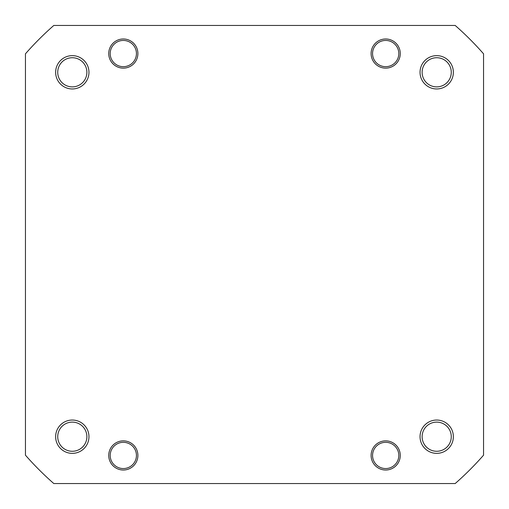 <?xml version="1.0" encoding="UTF-8"?>
<svg xmlns="http://www.w3.org/2000/svg" width="509" height="509" viewBox="0 0 509 509"><rect width="100%" height="100%" fill="white"/><g stroke="black" fill="none" stroke-linecap="round" stroke-linejoin="round"><path stroke-width="0.76" d="M382.234 66.221A13.119 13.119 0 0 0 398.343 57.008A13.119 13.119 0 0 0 389.13 40.905A13.119 13.119 0 0 0 373.027 50.111A13.119 13.119 0 0 0 382.234 66.221M119.87 66.221A13.119 13.119 0 0 0 135.973 57.008A13.119 13.119 0 0 0 126.766 40.905A13.119 13.119 0 0 0 110.657 50.111A13.119 13.119 0 0 0 119.87 66.221M127.759 443.097A13.119 13.119 0 0 0 110.975 450.999A13.119 13.119 0 0 0 118.877 467.784A13.119 13.119 0 0 0 135.661 459.881A13.119 13.119 0 0 0 127.759 443.097M382.234 468.095A13.119 13.119 0 0 0 398.343 458.889A13.119 13.119 0 0 0 389.13 442.779A13.119 13.119 0 0 0 373.027 451.992A13.119 13.119 0 0 0 382.234 468.095M420.04 436.697A16.657 16.657 0 0 1 436.697 420.04A16.657 16.657 0 0 1 453.36 436.697A16.657 16.657 0 0 1 436.697 453.36A16.657 16.657 0 0 1 420.04 436.697M451.273 436.697A14.576 14.576 0 0 0 436.697 422.12A14.576 14.576 0 0 0 422.12 436.697A14.576 14.576 0 0 0 436.697 451.273A14.576 14.576 0 0 0 451.273 436.697M371.106 455.44A14.576 14.576 0 0 1 385.682 440.864A14.576 14.576 0 0 1 400.259 455.44A14.576 14.576 0 0 1 385.682 470.017A14.576 14.576 0 0 1 371.106 455.44M108.741 455.44A14.576 14.576 0 0 1 123.318 440.864A14.576 14.576 0 0 1 137.894 455.44A14.576 14.576 0 0 1 123.318 470.017A14.576 14.576 0 0 1 108.741 455.44M55.64 436.697A16.657 16.657 0 0 1 72.303 420.04A16.657 16.657 0 0 1 88.96 436.697A16.657 16.657 0 0 1 72.303 453.36A16.657 16.657 0 0 1 55.64 436.697M86.88 436.697A14.576 14.576 0 0 0 72.303 422.12A14.576 14.576 0 0 0 57.727 436.697A14.576 14.576 0 0 0 72.303 451.273A14.576 14.576 0 0 0 86.88 436.697M55.64 72.303A16.657 16.657 0 0 1 72.303 55.64A16.657 16.657 0 0 1 88.96 72.303A16.657 16.657 0 0 1 72.303 88.96A16.657 16.657 0 0 1 55.64 72.303M86.88 72.303A14.576 14.576 0 0 0 72.303 57.727A14.576 14.576 0 0 0 57.727 72.303A14.576 14.576 0 0 0 72.303 86.88A14.576 14.576 0 0 0 86.88 72.303M108.741 53.56A14.576 14.576 0 0 1 123.318 38.983A14.576 14.576 0 0 1 137.894 53.56A14.576 14.576 0 0 1 123.318 68.136A14.576 14.576 0 0 1 108.741 53.56M371.106 53.56A14.576 14.576 0 0 1 385.682 38.983A14.576 14.576 0 0 1 400.259 53.56A14.576 14.576 0 0 1 385.682 68.136A14.576 14.576 0 0 1 371.106 53.56M420.04 72.303A16.657 16.657 0 0 1 436.697 55.64A16.657 16.657 0 0 1 453.36 72.303A16.657 16.657 0 0 1 436.697 88.96A16.657 16.657 0 0 1 420.04 72.303M451.273 72.303A14.576 14.576 0 0 0 436.697 57.727A14.576 14.576 0 0 0 422.12 72.303A14.576 14.576 0 0 0 436.697 86.88A14.576 14.576 0 0 0 451.273 72.303M455.186 483.55A304.535 304.535 0 0 0 483.55 455.186L483.55 53.814A304.535 304.535 0 0 0 455.186 25.45L53.814 25.45A304.535 304.535 0 0 0 25.45 53.814L25.45 455.186A304.535 304.535 0 0 0 53.814 483.55L455.186 483.55"/></g></svg>
